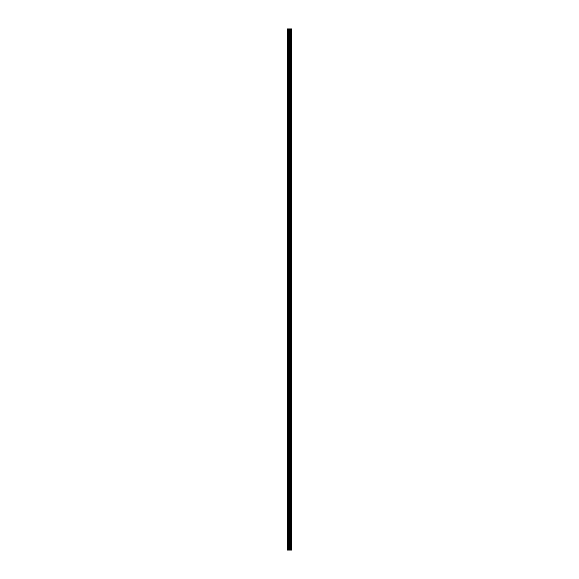 <?xml version="1.0" encoding="UTF-8"?>
<svg xmlns="http://www.w3.org/2000/svg" width="579" height="579" viewBox="0 0 579 579"><rect width="100%" height="100%" fill="white"/><g stroke="black" fill="none" stroke-linecap="round" stroke-linejoin="round"><path stroke-width="0.87" d="M289.131 550.05L291.744 550.05L291.744 28.95L287.256 28.95L287.256 550.05L289.131 550.05L289.131 28.95M291.744 28.95L291.736 550.05M291.693 550.05L291.693 28.95M289.97 550.05L289.97 28.95M289.826 550.05L289.826 28.95M287.466 550.05L287.466 28.95M291.302 550.05L291.302 28.95M291.208 550.05L291.208 28.95M291.165 550.05L291.165 28.95M291.078 550.05L291.078 28.95M291.063 550.05L291.063 28.95M290.947 550.05L290.947 28.95M290.723 550.05L290.723 28.95M290.607 550.05L290.607 28.95M290.593 550.05L290.593 28.95M290.506 550.05L290.506 28.95M290.463 550.05L290.463 28.95M290.376 550.05L290.376 28.95M289.768 550.05L289.768 28.95M289.681 550.05L289.681 28.95M289.218 550.05L289.218 28.95M288.436 550.05L288.436 28.95M288.226 550.05L288.226 28.95"/></g></svg>
